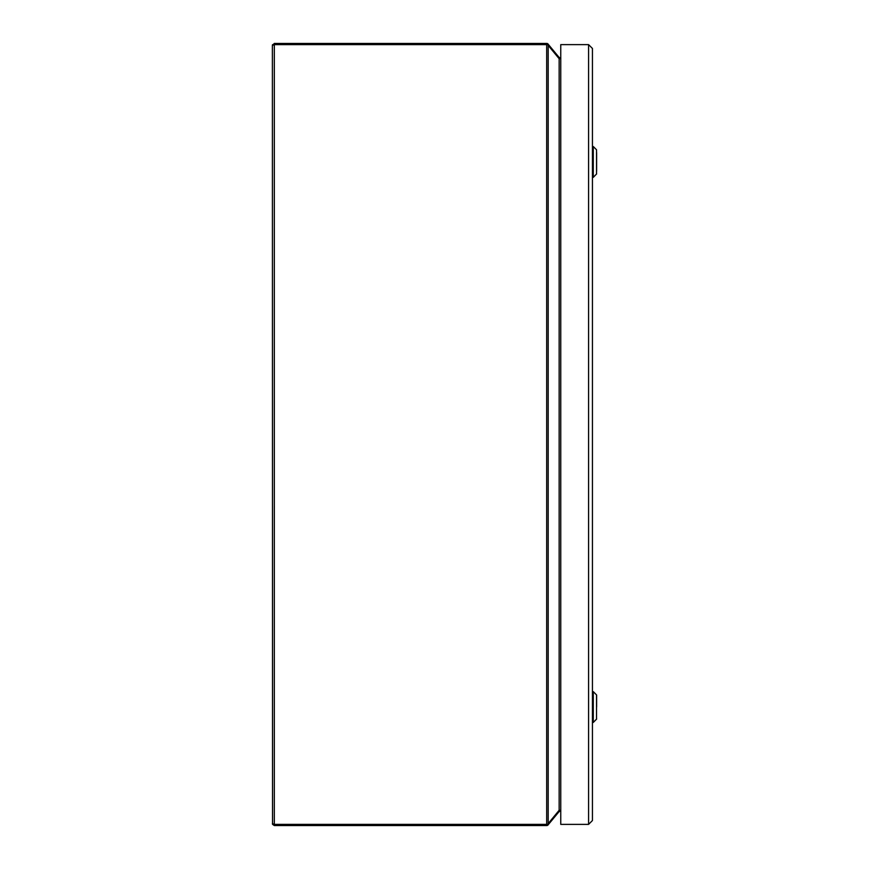 <?xml version="1.0" encoding="UTF-8"?>
<svg xmlns="http://www.w3.org/2000/svg" width="869" height="869" viewBox="0 0 869 869"><rect width="100%" height="100%" fill="white"/><g stroke="black" fill="none" stroke-linecap="round" stroke-linejoin="round"><path stroke-width="1.3" d="M592.441 120.411L592.441 110.396M596.623 707.062L596.623 695.102L596.623 707.062M596.536 719.217L596.536 694.907L593.288 691.648L593.288 722.476L596.623 719.021M596.623 152.651L596.623 171.226M596.536 174.093L596.536 149.783L593.288 146.524L593.288 177.352L596.623 173.898M592.441 48.468L588.585 44.623L560.766 44.623L560.766 824.377L588.585 824.377L592.441 820.532L588.585 824.377L588.585 44.623L592.441 48.468L592.441 820.532M560.766 58.18A1.955 1.955 0 0 1 559.147 57.473L547.904 43.884A1.955 1.955 0 0 0 546.666 43.45L274.332 43.45L274.332 825.55L272.377 823.595L274.332 824.377L546.666 824.377L546.666 44.623L274.332 44.623L272.377 45.405L274.332 43.45L272.377 45.405L272.529 824.344L274.332 825.55L546.666 825.55A1.955 1.955 0 0 0 547.904 825.115L559.147 811.527A1.955 1.955 0 0 1 560.766 810.82M560.82 810.82L558.474 812.026L559.147 811.527L558.474 812.026L559.147 810.288L559.147 58.712L560.766 58.712M560.82 58.18L558.474 56.974L559.147 58.712L548.176 45.405L548.176 823.595L547.904 824.377L546.666 824.377L546.666 825.55A1.955 1.955 0 0 0 547.904 825.115L548.176 824.833M560.766 810.288L559.147 810.288L548.176 823.595M548.176 44.167L547.904 43.884A1.955 1.955 0 0 0 546.666 43.45L546.666 44.623L547.904 44.623L547.904 43.884M548.176 45.405L547.904 44.623M593.288 691.648L592.56 691.648L592.56 722.476L593.288 722.476M593.288 146.524L592.56 146.524L592.56 177.352L593.288 177.352M272.529 44.656L272.377 45.405L272.529 44.656"/></g></svg>
